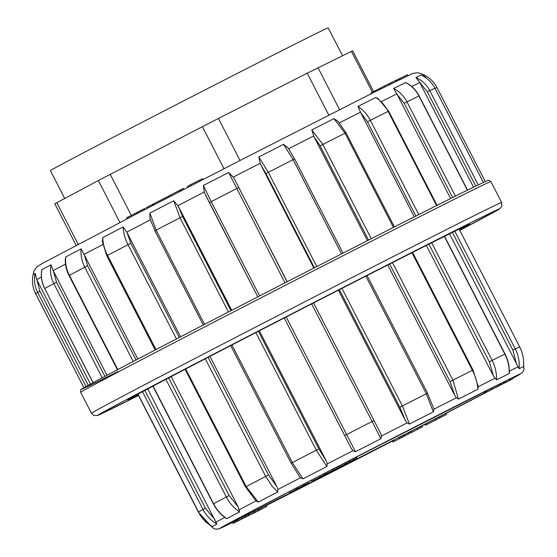 <?xml version="1.0" encoding="UTF-8"?>
<svg xmlns="http://www.w3.org/2000/svg" width="557" height="557" viewBox="0 0 557 557"><rect width="100%" height="100%" fill="white"/><g stroke="black" fill="none" stroke-linecap="round" stroke-linejoin="round"><path stroke-width="0.84" d="M342.534 55.742L328.198 27.85A156.162 1.1 152.8 0 0 142.021 122.366A156.162 1.1 152.8 0 0 50.415 170.609L64.723 198.459M76.163 245.358L54.802 203.785L98.366 180.524L202.407 126.669L307.22 73.183L352.665 50.819L373.601 91.557M33.121 274.664L33.128 274.664A219.145 1.546 -27.2 0 1 35.175 273.383L39.888 291.22L88.257 385.326M41.622 271.433L41.893 269.665A219.145 1.546 -27.2 0 1 50.979 264.784L53.486 271.231L56.48 282.211L104.89 376.4M65.287 259.235L65.74 256.965A219.145 1.546 -27.2 0 1 81.127 248.875L84.323 254.96L87.637 265.78L136.054 359.989M102.314 241.536L102.732 237.581A219.145 1.546 -27.2 0 1 123.174 226.95L127.066 232.673L130.832 243.256L179.257 337.472M149.986 218.838L149.875 213.094A219.145 1.546 -27.2 0 1 173.714 200.771L178.24 206.181L182.564 216.464L230.988 310.688M257.807 296.86L204.426 192.673L203.347 185.488A219.145 1.546 -27.2 0 1 228.648 172.468L233.696 177.613L287.078 281.8M314.371 267.792L265.947 173.568L260.356 163.932L258.817 156.983A219.145 1.546 -27.2 0 1 283.534 144.333L288.275 148.141L294.542 158.933M368.532 240.102L320.108 145.878L313.918 136.549L311.795 129.913A219.145 1.546 -27.2 0 1 333.922 118.648L337.939 121.203M415.898 216.032L367.474 121.816L360.776 112.744L357.977 106.45A219.145 1.546 -27.2 0 1 375.731 97.489L378.314 98.742M452.625 197.519L404.215 103.317L397.141 94.432L393.639 88.507A219.145 1.546 -27.2 0 1 405.573 82.568L406.54 82.93C411.95 85.889 416.149 90.206 419.129 95.867L467.546 190.083M475.734 186.052L427.344 91.891L415.877 77.527A219.145 1.546 -27.2 0 1 421.022 75.104L421.259 75.209M420.048 83.118L473.513 187.138M397.141 94.432L450.627 198.522M360.776 112.744L414.283 216.847M313.918 136.549L367.425 240.666M260.356 163.932L313.863 268.056M287.21 281.731L233.696 177.613M204.426 192.673L204.141 192.088A220.934 1.56 152.8 0 0 177.927 205.61M231.747 310.298L178.24 206.181M180.572 336.79L127.066 232.673M137.823 359.063L84.323 254.96M106.965 375.293L53.486 271.231M90.464 384.121L37.034 280.157M138.24 395.045A192.047 1.358 -27.2 0 1 127.887 399.849A192.047 1.358 -27.2 0 1 268.864 325.894A192.047 1.358 -27.2 0 1 459.295 229.018A192.047 1.358 -27.2 0 1 469.495 224.283A192.047 1.358 -27.2 0 1 459.56 229.909M86.043 386.551L37.646 292.383C34.618 286.333 33.796 279.997 35.175 273.383M32.981 275.339L33.128 274.664C31.742 281.278 32.564 287.614 35.592 293.671L83.933 387.735L34.75 291.875M102.244 377.799L53.827 283.583C50.791 277.532 49.845 271.266 50.979 264.784M41.893 269.665C40.745 276.154 41.684 282.42 44.72 288.477L93.13 382.68M133.214 361.479L84.782 267.249C81.74 261.198 80.521 255.078 81.127 248.875M65.74 256.965C65.113 263.176 66.325 269.303 69.36 275.346L117.792 369.576M176.444 338.935L128.013 244.697C124.956 238.654 123.341 232.742 123.174 226.95M102.732 237.581C102.878 243.395 104.472 249.313 107.529 255.357L155.96 349.594M228.44 312.004L180.008 217.766L173.714 200.771M149.875 213.094L156.12 230.118L204.551 324.355M284.996 282.872L228.648 172.468M203.347 185.488L211.207 201.676L259.639 295.913M341.525 253.895L293.093 159.65L283.534 144.333M258.817 156.983L268.321 172.329L316.752 266.573M393.451 227.416L345.02 133.179L333.922 118.648M311.795 129.913L322.837 144.465L371.268 238.709M436.563 205.589L388.132 111.358C384.991 105.364 380.856 100.74 375.731 97.489M357.977 106.45C363.08 109.715 367.202 114.345 370.342 120.34L418.773 214.577M467.358 190.174L418.941 95.957C415.787 89.969 411.331 85.506 405.573 82.568M393.639 88.507C399.376 91.445 403.825 95.915 406.979 101.903L455.403 196.127M483.337 182.376L434.947 88.222C431.786 82.234 427.149 77.862 421.022 75.104M415.877 77.527C421.99 80.292 426.627 84.664 429.788 90.652L478.198 184.847M422.895 74.415C429.078 77.145 433.757 81.503 436.918 87.491L485.231 181.498L436.918 87.491C433.75 81.51 429.078 77.151 422.895 74.415M388.375 84.142L389.844 83.383M392.163 83.223L391.717 82.359L389.823 83.341L390.248 84.17M391.717 82.359L395.602 80.48L396.027 81.308M371.505 94.008L370.962 92.956L375.453 90.617L375.836 91.369M374.06 91.32L374.443 92.072M375.481 90.68L380.549 88.083M388.278 84.065L380.501 87.985L380.932 88.821M397.148 79.825L399.181 78.802L399.571 79.567M395.623 80.514L396.702 79.957L397.12 80.772M396.702 79.957L397.12 79.762L397.531 80.57M398.763 78.997L399.16 79.769M188.015 187.368L187.479 186.323L190.703 184.625L202.657 178.616L203.096 179.472M199.671 180.002L200.172 180.976M190.703 184.625L191.204 185.599M168.785 197.171L168.284 196.203L183.448 188.37L183.949 189.345M170.519 195.047L171.02 196.015M180.614 191.065L180.162 190.181L180.503 191.121M181.074 189.596L181.575 190.571M168.841 196.029L152.702 204.301L153.245 205.345M146.735 208.583L146.275 207.691L153.015 204.217M152.075 204.684L152.534 205.582M126.947 218.845L126.453 217.884L128.395 216.875L128.897 217.836M128.395 216.875L136.653 212.732M138.491 212.858L137.997 211.89L136.047 212.899L136.549 213.86M137.997 211.89L144.806 208.499L145.342 209.55M407.898 75.536L407.48 74.722L400.615 78.14L400.991 78.871M400.615 78.14L399.606 78.676L399.968 79.373M399.23 78.892L399.62 78.697M501.022 384.629L489.053 390.819L504.726 382.791L496.419 387.018L501.022 384.629L500.485 383.585L497.45 385.138M504.726 382.791L504.182 381.747L500.513 383.634M435.546 418.69L436.082 419.741L446.672 414.311L446.129 413.266L440.002 416.316L438.547 417.075L439.083 418.119L441.576 416.88L435.978 419.804L435.442 418.753L438.568 417.116M332.376 469.384L324.369 473.457L324.905 474.501L329.904 471.974M329.932 472.023L337.911 467.901L337.375 466.857L332.355 469.335L332.891 470.38L335.627 469.057L326.548 473.652L326.012 472.608M409.639 433.416L409.103 432.371L408.692 432.566L404.117 434.926L404.654 435.978L409.639 433.416L409.235 433.611L408.692 432.566M266.685 506.445L252.767 513.624L266.685 506.445L266.149 505.401L259.089 509.021M255.183 512.217L243.674 518.177L259.597 510.01L250.413 514.759L255.183 512.217L254.64 511.166L248.513 514.334M259.597 510.01L259.061 508.959L254.667 511.222M324.397 474.863L323.986 473.735L319.641 475.908L311.419 480.155L311.955 481.199L324.522 474.78L311.955 481.199M509.634 380.375L495.807 387.477L509.634 380.375L509.098 379.324L504.015 381.865M486.275 392.121L485.739 391.077L484.764 391.571L483.963 392.01L484.506 393.054L490.613 389.977L426.439 423.355L245.08 515.977M249 515.288L236.962 521.512L249 515.288L248.464 514.243L244.057 516.409L236.614 520.266L237.15 521.31L240.095 519.834L234.546 522.654L235.562 522.125L234.88 522.466L234.344 521.415L232.443 522.417L232.979 523.469L245.595 516.973L245.059 515.921M235.562 522.125L235.026 521.08L234.344 521.415M236.69 520.259L234.824 521.213M244.057 516.409L249.466 512.663L284.829 494.094M289.194 491.706L289.731 492.75L289.222 491.685L295.802 488.28L296.345 489.331L289.731 492.75L300.188 487.41L292.418 491.344M297.891 487.236L295.816 488.301M305.006 483.525L305.549 484.562L298.649 488.134L303.697 485.6L308.71 482.996L304.909 484.91L305.542 484.569L305.006 483.525L298.113 487.083M308.71 482.996L308.376 481.833L311.467 480.252L305.02 483.532M324.028 473.749L324.418 473.547L324.028 473.749M337.375 466.857L338.559 466.244L337.375 466.857M339.387 467.114L346.969 463.222L340.557 466.474L345.472 463.904L344.644 462.992L338.517 466.153L339.129 467.219L342.116 465.722L339.373 467.093M346.433 462.171L344.95 462.881M356.431 457.005L348.16 461.217L348.703 462.268L356.974 458.056L356.571 456.921M511.82 378.029L509.112 379.359M436.04 418.502L426.439 423.355L426.975 424.399L425.423 425.207L424.887 424.156M421.941 425.778L415.606 428.96M412.361 430.631L410.244 431.766L410.753 432.824L412.452 431.954M404.25 436.263L392.977 441.986L404.25 436.263L403.714 435.219L398.178 437.955M392.441 440.935L392.908 442.028L392.441 440.935L394.669 439.765M497.965 386.14L491.754 389.28L497.965 386.14L497.422 385.089L491.316 388.173L486.157 390.882L486.693 391.933L495.772 387.261L486.693 391.933M486.164 390.91L485.753 391.111M523.476 366.576L523.462 366.687A175.629 1.239 152.8 0 0 519.089 368.706L449.506 233.849M509.209 373.545C509.446 366.798 507.991 360.309 504.83 354.071L505.032 353.974C508.088 360.003 509.544 366.29 509.404 372.842L509.209 373.545A175.629 1.239 152.8 0 0 496.531 379.86L493.377 375.857L426.356 245.449M392.476 262.598L452.918 380.194L458.46 399.084A175.629 1.239 152.8 0 1 477.906 389.232L478.226 386.711L473.025 370.022L472.399 370.328L411.957 252.718M458.46 399.084L456.413 397.761L454.756 395.366L387.756 265M433.597 408.016L433.882 409.221L433.339 411.86A175.629 1.239 152.8 0 0 409.465 424.051L407.104 422.895L405.392 420.528L338.398 290.183M380.884 438.693L372.09 421.468L374.019 420.5L313.577 302.897L380.556 433.255L381.468 436.034L380.884 438.693A175.629 1.239 152.8 0 0 355.457 451.762L352.95 450.683L351.223 448.322L284.237 317.977L344.686 435.567L346.621 434.557L355.457 451.762M259.381 330.788L326.374 461.133L327.3 463.904L326.862 466.501A175.629 1.239 152.8 0 0 302.952 478.867L300.488 477.774L299.701 476.869M209.933 356.383L276.933 486.748L277.915 489.492L277.783 491.928A175.629 1.239 152.8 0 0 258.281 502.094L256.039 500.896L245.533 486.929L246.159 486.588L258.281 502.094M171.166 376.588L238.187 506.995L239.587 511.904A175.629 1.239 152.8 0 0 226.831 518.651L226.072 518.351M147.73 388.932L216.861 524.019A175.629 1.239 152.8 0 0 212.405 526.532L212.28 526.462M454.804 231.225L515.309 348.947C518.463 355.185 519.723 361.772 519.089 368.706M523.462 366.687C524.095 359.745 522.842 353.159 519.688 346.92L459.135 229.094L519.695 346.914A181.366 1.281 -27.2 0 0 515.309 348.947L512.913 350.158L452.402 232.415M516.59 364.369L512.913 350.158M431.682 242.768L492.137 360.4C495.298 366.638 496.76 373.12 496.531 379.86M493.377 375.857L489.359 361.82L428.897 244.168M477.906 389.232C477.405 382.861 475.567 376.56 472.399 370.328A181.366 1.281 -27.2 0 0 452.918 380.194L450.098 381.649L389.649 264.039M454.756 395.366L450.098 381.649M341.949 288.366L402.377 405.949L409.465 424.051M433.339 411.86L426.3 393.736L365.865 276.147M405.392 420.528L399.849 407.264L339.408 289.661M351.223 448.322L344.686 435.567M231.935 344.971L292.369 462.561L302.952 478.867M326.862 466.501L316.313 450.181L255.886 332.592M258.399 331.29L318.841 448.893L326.374 461.133M277.783 491.928L272.157 486.212L265.696 476.402L205.261 358.805M208.074 357.343L268.516 474.961L276.933 486.748M153.105 386.085L213.575 503.744C216.805 509.947 221.226 514.912 226.831 518.651M239.587 511.904C233.996 508.165 229.581 503.194 226.344 496.983L165.895 379.352M168.66 377.904L229.122 495.556L238.187 506.995M137.99 394.133L198.536 511.953C201.773 518.149 206.396 523.009 212.405 526.532M216.861 524.019C210.866 520.503 206.25 515.643 203.006 509.432L142.501 391.717M144.883 390.443L205.401 508.193L214.807 519.444M210.762 525.843L205.561 521.728L201.272 516.805L198.487 512.252L137.83 394.224L198.48 512.259L210.776 525.857M505.93 382.199L505.387 381.148M505.366 382.694L512.356 379.073L505.338 382.638M512.356 379.073L512.092 377.876M500.27 385.005L499.733 383.954M503.974 383.167L503.431 382.123M351.648 460.799L355.192 458.975L351.613 460.736M350.269 461.461L350.673 461.231M355.554 458.773L355.178 458.933M356.974 458.056L348.842 462.178L348.306 461.133M439.466 417.994L444.493 415.431L439.466 417.994M446.672 414.311L440.538 417.367L440.002 416.316M440.538 417.367L439.083 418.119M346.969 463.222L347.471 462.944L346.934 461.899M345.472 463.904L344.644 462.992M345.18 464.044L339.053 467.198M345.869 463.765L342.095 465.68M436.577 419.546L426.766 424.525L436.563 419.518M425.423 425.207L427.602 424.1M427.637 424.176L426.989 424.427M337.911 467.901L334.423 469.586L333.887 468.541M334.423 469.586L332.891 470.38M326.548 473.652L324.905 474.501M412.493 431.933L414.053 431.097M420.862 427.651L420.159 427.978M414.081 431.153L412.64 431.842M412.66 431.891L422.54 426.787L421.997 425.736M422.478 426.822L410.781 432.817M317.574 478.4L322.879 475.629L317.532 478.331M409.235 433.611L404.654 435.978M297.87 487.194L298.649 488.134M307.353 483.685L304.324 485.224M295.043 490.076L298.712 488.176L295.022 490.042M292.439 491.385L296.345 489.331M256.902 511.521L260.453 509.676L256.874 511.479M265.661 506.961L265.125 505.909M261.623 509.063L261.087 508.019M258.733 510.435L258.197 509.39M254.257 512.677L253.72 511.625M248.331 515.622L247.788 514.571M243.534 518.045L238.849 520.433L243.527 518.017M245.115 517.237L237.505 521.115L236.962 520.071M491.852 389.218L491.316 388.173M491.754 389.28L491.211 388.236M487.925 391.306L494.748 387.79L487.925 391.306M485.3 392.615L484.764 391.571M218.421 118.439L240.032 160.486M328.79 115.146L307.22 73.183M318.033 67.731L339.589 109.666M372.382 92.19L351.418 51.397M110.209 174.348L131.313 215.413M224.011 168.715L202.407 126.669M56.779 202.692L78.168 244.307M119.936 222.494L98.366 180.524M41.406 276.989A220.934 1.56 152.8 0 0 36.734 279.586M65.489 264.129A220.934 1.56 152.8 0 0 53.18 270.653M102.808 244.572A220.934 1.56 152.8 0 0 84.016 254.389M150.313 219.89A220.934 1.56 152.8 0 0 126.752 232.109M260.07 163.347A220.934 1.56 152.8 0 0 233.383 177.042M313.64 135.964A220.934 1.56 152.8 0 0 288.658 148.719M360.497 112.159A220.934 1.56 152.8 0 0 339.415 122.846M396.849 93.855A220.934 1.56 152.8 0 0 381.573 101.52M419.762 82.54A220.934 1.56 152.8 0 0 411.707 86.474M117.903 371.582A228.238 1.608 -27.2 0 1 191.504 331.116A228.238 1.608 -27.2 0 1 475.567 186.129M478.616 187.208A230.591 1.629 152.8 0 0 249.961 303.53A230.591 1.629 152.8 0 0 80.681 392.337C80.382 390.318 80.605 389.315 81.364 389.329L91.376 383.627C118.481 368.894 214.069 319.224 307.213 271.468C382.52 232.833 450.571 198.334 475.608 186.108L488.023 180.336L488.942 180.245L490.863 181.526A230.591 1.629 152.8 0 0 478.616 187.208M501.627 202.476L501.836 206.327L499.357 209.063L459.79 230.354A225.877 1.594 152.8 0 0 487.591 214.382A225.877 1.594 152.8 0 0 202.811 359.766A225.877 1.594 152.8 0 0 138.47 395.491L97.524 415.501L93.889 415.508L91.445 413.28A230.591 1.629 -27.2 0 1 260.725 324.48A230.591 1.629 -27.2 0 1 489.38 208.158A230.591 1.629 -27.2 0 1 501.627 202.476L490.863 181.526M39.888 291.22L37.646 292.383A225.648 1.594 152.8 0 0 35.592 293.671M56.48 282.211L53.827 283.583A225.648 1.594 152.8 0 0 44.72 288.477L93.04 382.729M87.637 265.78L84.782 267.249A225.648 1.594 152.8 0 0 69.36 275.346L69.012 275.541L117.436 369.764M130.832 243.256L128.013 244.697A225.648 1.594 152.8 0 0 107.529 255.357L106.777 255.76L155.201 349.984M182.564 216.464L180.008 217.766A225.648 1.594 152.8 0 0 156.12 230.118L154.867 230.779L203.291 325.01M154.992 230.723L149.889 218.511M238.654 187.577L236.565 188.628A225.648 1.594 152.8 0 0 211.207 201.676L209.376 202.637L257.8 296.86M343.021 253.129L294.597 158.898L293.093 159.65A225.648 1.594 152.8 0 0 268.321 172.329L265.947 173.568M337.674 120.932L345.981 132.705L345.02 133.179A225.648 1.594 152.8 0 0 322.837 144.465L320.108 145.878M378.085 98.575L388.64 111.108L388.132 111.358A225.648 1.594 152.8 0 0 370.342 120.34L367.474 121.816M419.129 95.867L418.941 95.957A225.648 1.594 152.8 0 0 406.979 101.903L404.215 103.317M434.947 88.222A225.648 1.594 152.8 0 0 429.788 90.652L427.344 91.891M435.08 88.417L436.918 87.491M384.769 85.799L385.221 86.676M371.192 92.824L371.554 93.52M187.674 186.212L188.169 187.166M178.4 191.093L178.853 191.977M153.648 203.785L154.143 204.746M161.446 199.747L161.941 200.708M165.283 197.784L165.77 198.731M144.75 208.527L145.189 209.383M523.601 364.807L524.019 369.382L522.967 371.714L521.129 373.566L512.419 378.502A168.882 1.191 152.8 0 0 368.657 450.606A168.882 1.191 152.8 0 0 228.941 524.207A168.882 1.191 152.8 0 0 232.471 522.473L228.823 524.269C213.623 531.51 220.607 528.106 216.624 529.15C215.517 528.607 214.71 530.459 210.455 525.307M266.225 505.554A168.882 1.191 152.8 0 0 392.413 441.067L266.225 505.554M403.721 435.24A168.882 1.191 152.8 0 0 404.159 435.01L403.721 435.24M409.137 432.441A168.882 1.191 152.8 0 0 410.258 431.863L409.137 432.441M422.025 425.785A168.882 1.191 152.8 0 0 424.942 424.274L422.025 425.785M446.143 413.287A168.882 1.191 152.8 0 0 492.743 388.96L446.143 413.287M346.941 461.92A151.901 1.072 -27.2 0 1 348.195 461.28L346.941 461.92M356.591 456.949A151.901 1.072 -27.2 0 1 483.977 392.037L356.591 456.949M509.404 371.094A175.949 1.239 -27.2 0 1 518.01 366.889M478.247 386.704A175.949 1.239 -27.2 0 1 494.929 378.307M433.882 409.221A175.949 1.239 -27.2 0 1 456.413 397.761M381.468 436.034A175.949 1.239 -27.2 0 1 407.104 422.895M327.3 463.904A175.949 1.239 -27.2 0 1 352.95 450.683M277.915 489.492A175.949 1.239 -27.2 0 1 300.488 477.774M239.266 509.69A175.949 1.239 -27.2 0 1 255.99 500.924M216.019 522.076A175.949 1.239 -27.2 0 1 224.722 517.39M489.359 361.82L492.137 360.4A181.366 1.281 -27.2 0 1 504.83 354.071L444.361 236.412M399.849 407.264L402.377 405.949A181.366 1.281 -27.2 0 1 426.3 393.736L427.518 393.124L367.084 275.527M427.393 393.2L433.645 408.177M286.194 316.975L346.621 434.557A181.366 1.281 -27.2 0 1 372.09 421.468L311.662 303.885M291.262 463.152L292.369 462.561A181.366 1.281 -27.2 0 1 316.313 450.181L318.841 448.893M185.718 368.985L246.159 486.588A181.366 1.281 -27.2 0 1 265.696 476.402L268.516 474.961M226.121 518.386C220.739 514.682 216.485 509.836 213.366 503.855L213.575 503.744A181.366 1.281 -27.2 0 1 226.344 496.983L229.122 495.556M137.976 394.14L198.529 511.96A181.366 1.281 -27.2 0 1 203.006 509.432L205.401 508.193M510.748 379.853L510.205 378.802M356.32 458.334L355.777 457.283M353.911 459.546L353.375 458.502M349.928 461.6L349.392 460.548M345.674 463.835L345.138 462.783M420.34 427.867L419.797 426.815M417.729 429.196L417.186 428.145M411.546 432.392L411.003 431.348M320.178 476.959L319.641 475.908M304.052 485.314L303.516 484.263M302.312 486.205L301.776 485.154M401.757 437.461L401.214 436.409M399.842 438.429L399.306 437.384M394.147 441.367L393.604 440.322M296.944 489.039L296.408 487.995M242.065 518.748L241.522 517.704M33.093 274.817L33.622 272.088L35.46 268.558L37.068 266.817L42.235 263.489L140.427 211.848L246.124 157.359L374.478 92.058L412.779 73.413L417.388 72.716L421.447 73.621L427.205 78.809M91.445 413.28L80.681 392.337M44.623 288.526C41.684 282.657 40.717 276.544 41.733 270.208M69.012 275.541C66.269 270.11 65.037 264.533 65.308 258.817M106.777 255.76L102.279 241.209M209.376 202.637L204.28 192.381M345.981 132.705L394.405 226.929M388.64 111.108L437.064 205.338M434.968 88.208L483.358 182.369M388.32 84.037L388.856 85.082M180.057 190.257L180.593 191.302M235.5 520.301L245.588 514.731M505.032 353.974L444.563 236.314M473.025 370.022L412.577 252.405M374.019 420.5L380.563 433.269M230.702 345.612L291.137 463.208L299.743 476.931M245.533 486.929L185.084 369.312M213.366 503.855L152.897 386.196M324.55 474.773L324.014 473.728"/></g></svg>
